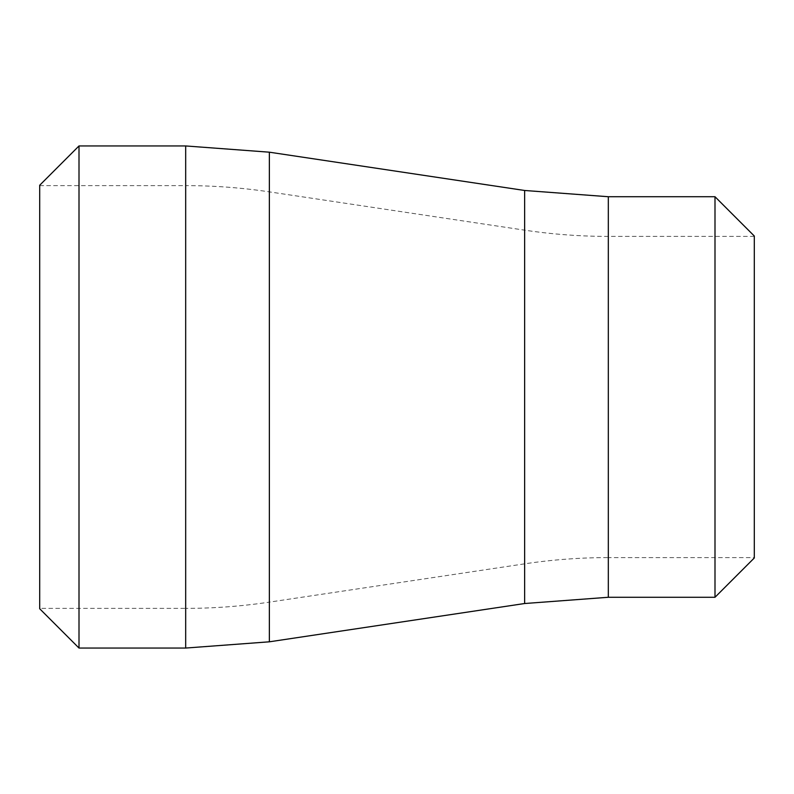 <?xml version="1.0" encoding="UTF-8"?>
<svg xmlns="http://www.w3.org/2000/svg" width="794" height="794" viewBox="0 0 794 794"><rect width="100%" height="100%" fill="white"/><g stroke="black" fill="none" stroke-linecap="round" stroke-linejoin="round"><path stroke-width="0.6" stroke-dasharray="3.97 2.98" d="M754.3 557.974L754.3 236.026M714.997 196.723L714.997 597.277M79.003 648.053L79.003 145.947M39.7 185.25L39.7 608.75M39.7 608.373L39.7 185.627L39.7 608.373L185.677 608.373L185.677 185.627L39.7 185.627M754.3 236.404L608.323 236.404A564.157 564.157 0 0 1 524.636 230.161L524.636 563.839L524.636 230.161L269.364 191.87A564.157 564.157 0 0 0 185.677 185.627L185.677 608.373A564.157 564.157 0 0 0 269.364 602.13L269.364 191.87L269.364 602.13L524.636 563.839A564.157 564.157 0 0 1 608.323 557.596L608.323 236.404L608.323 557.596L754.3 557.596L754.3 236.404L754.3 557.596M608.323 196.723L608.323 597.277M524.636 190.481L524.636 603.519M269.364 152.19L269.364 641.81M185.677 145.947L185.677 648.053"/><path stroke-width="1.19" d="M714.997 196.723L754.3 236.026L754.3 557.974L714.997 597.277L714.997 196.723L608.323 196.723L524.636 190.481L269.364 152.19L269.364 641.81L185.677 648.053L185.677 145.947L269.364 152.19M185.677 145.947L79.003 145.947L79.003 648.053L185.677 648.053M79.003 648.053L39.7 608.75L39.7 185.25L79.003 145.947M714.997 597.277L608.323 597.277L608.323 196.723M608.323 597.277L524.636 603.519L524.636 190.481M524.636 603.519L269.364 641.81"/></g></svg>

